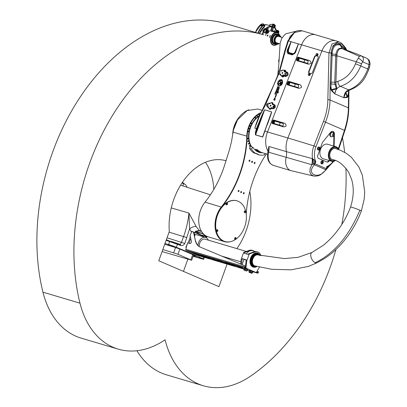 <?xml version="1.0" encoding="UTF-8"?>
<svg xmlns="http://www.w3.org/2000/svg" width="407" height="407" viewBox="0 0 407 407"><rect width="100%" height="100%" fill="white"/><g stroke="black" fill="none" stroke-linecap="round" stroke-linejoin="round"><path stroke-width="0.61" d="M162.093 251.557L191.672 260.251L177.966 254.268L162.831 249.501M164.708 244.292L174.125 247.085A5.367 0.315 19.8 0 1 181.263 249.664L194.159 255.214A5.367 0.315 19.8 0 1 195.508 255.932A5.367 0.315 19.8 0 1 193.895 255.596L193.401 255.448M193.849 232.682A2.417 1.679 -73.5 0 1 194.231 233.699M253.286 267.114A7.316 5.082 -73.5 0 1 253.195 267.089A7.316 5.082 -73.5 0 1 250.575 258.109A7.316 5.082 -73.5 0 1 257.361 253.057A7.316 5.082 -73.5 0 1 257.453 253.088M254.09 251.18A8.455 5.876 106.5 0 0 252.757 250.503A8.455 5.876 106.5 0 0 249.964 250.62L244.439 252.574L244.185 253.276L248.26 254.487L248.514 253.78L254.039 251.826A8.455 5.876 106.5 0 1 256.832 251.714L257.575 251.933A8.455 5.876 106.5 0 0 254.777 252.05L249.252 253.999L248.514 253.78M255.347 251.551L252.681 250.763A8.191 5.688 106.5 0 0 246.332 253.917M242.119 264.657L244.017 259.381L242.262 258.623L246.332 259.834L245.416 266.295M245.36 266.87L245.309 267.374M242.262 258.623L241.417 264.362M246.255 260.048L244.017 259.381M252.757 250.503L252.019 250.285A8.455 5.876 106.5 0 0 249.221 250.402L243.696 252.35L241.153 259.417L240.685 264.057M244.439 252.574L243.696 252.35M241.895 259.635L241.153 259.417M249.252 253.999L246.708 261.065L245.97 260.846M246.708 261.065L246.032 267.76L245.431 267.501A0.402 0.28 -73.5 0 1 245.309 267.012L245.375 266.829A0.804 0.58 -66.7 0 0 245.136 265.924L244.882 265.817A0.804 0.58 113.3 0 1 245.116 266.717L245.05 266.9A0.804 0.56 106.5 0 0 245.294 267.877L257.504 273.133A0.804 0.56 106.5 0 0 258.292 272.598L258.359 272.415A0.804 0.58 -66.7 0 0 258.114 271.51L257.86 271.398A0.804 0.58 113.3 0 1 258.099 272.303L258.359 272.415M256.547 272.044L258.033 272.487A0.402 0.28 106.5 0 1 257.641 272.751L256.435 272.237L259.427 267.155M260.918 255.693L260.867 255.54A8.455 5.876 106.5 0 0 257.575 251.933M189.911 236.04L191.789 231.552L189.911 236.04L190.313 236.238M202.055 236.365A2.417 1.679 -73.5 0 1 202.813 236.345A2.417 1.679 -73.5 0 1 202.945 236.391L204.757 237.169M201.775 236.284A2.417 1.679 -73.5 0 1 202.538 236.258A2.417 1.679 -73.5 0 1 202.666 236.309M245.294 267.877L186.045 250.295A0.804 0.56 106.5 0 1 185.806 249.313L186.258 248.056A0.539 0.387 -66.7 0 0 186.07 247.441L186.248 247.588M186.045 250.295L198.255 255.545A0.804 0.56 106.5 0 0 198.341 255.571M191.789 231.552L193.05 231.929A1.343 0.962 113.3 0 1 193.127 231.954A1.343 0.962 113.3 0 1 193.595 232.59L193.854 232.697A1.343 0.962 -66.7 0 0 193.386 232.066A1.343 0.962 -66.7 0 0 193.31 232.041L193.198 231.99M193.854 232.697L195.35 240.685A13.426 9.626 -66.7 0 0 200.051 247.013A13.426 9.626 -66.7 0 0 200.112 247.039L245.136 265.924M200.193 247.074A13.426 9.626 113.3 0 1 195.609 240.796M206.72 237.978A1.343 0.962 -66.7 0 0 206.364 237.652A1.343 0.962 -66.7 0 0 206.288 237.622L206.181 237.576M204.772 237.139L206.028 237.515A1.343 0.962 113.3 0 1 206.105 237.54A1.343 0.962 113.3 0 1 206.395 237.764M258.119 271.51L257.112 271.082M190.155 236.091L191.402 241.249A1.613 1.155 -66.7 0 1 190.975 242.908A1.613 1.155 -66.7 0 1 189.652 243.478L187.703 242.903L186.126 247.466M195.35 240.685L193.595 232.59M249.41 270.319L252.813 271.484M244.251 268.096L247.654 269.266M240.639 266.865L242.552 267.608L240.639 266.865M201.724 255.484L200.305 254.802L211.07 257.997L218.946 261.279L201.811 255.25M226.719 262.902L225.3 262.22L236.065 265.415L243.941 268.691L226.806 262.668M234.956 266.02L224.15 262.958L224.282 262.576L222.141 261.803L222.008 262.184L216.722 259.768M234.91 266.153L216.677 259.89M222.008 262.184L224.15 262.958M197.008 254.767L192.404 252.564L208.496 258.053L209.915 258.73L199.155 255.54L199.288 255.158L197.146 254.385L197.008 254.767L199.155 255.54M199.288 255.158L204.889 256.822M194.856 253.398L197.146 254.385M205.469 256.334L215.501 259.758M224.282 262.576L229.884 264.24M219.851 260.821L222.141 261.803M230.464 263.751L240.496 267.175M185.826 247.39L187.703 242.903M195.08 255.637A5.367 0.315 19.8 0 1 193.986 255.342L193.493 255.194M194.887 256.084L193.808 255.723L194.887 256.084M195.482 256.786L193.122 256.227M194.454 256.344L193.213 255.972M195.436 256.914L193.264 255.83M204.014 236.594L191.875 231.374L201.551 235.46L204.014 236.594L203.795 236.793M191.911 231.68L191.875 231.374M188.075 243.01L190.39 236.584M189.504 243.437A7.585 5.271 -73.5 0 1 190.822 238.568M195.029 234.895A7.585 5.271 -73.5 0 1 197.151 234.91L205.576 237.408A7.585 5.271 106.5 0 0 197.95 245.467M201.551 235.46L202.289 235.495A1.073 0.809 90.4 0 1 202.483 235.266M203.22 233.689L203.001 233.939A21.485 14.922 106.5 0 0 207.763 236.696L200.702 234.783L195.767 231.965A1.073 0.672 -47.7 0 0 194.861 232.3L195.528 232.865M204.599 237.083L206.354 236.314M202.289 235.495L202.676 235.322M198.55 257.494L201.506 258.476L198.55 257.494M171.042 245.655L173.998 246.642L171.042 245.655M197.578 257.204L195.828 256.619L197.578 257.204M169.897 245.294L168.147 244.709L169.897 245.294M171.189 241.712A2.686 1.923 113.3 0 1 171.108 241.397L180.357 244.383L180.733 245.304L166.183 240.196M166.366 239.692L170.508 241.468M170.385 241.422L171.108 241.397M166.137 240.318L179.731 245.156C181.883 246.077 183.572 245.513 184.793 243.462L189.591 228.932L191.397 231.909M165.003 243.472L168.595 244.546A6.71 0.397 19.8 0 1 176.379 247.303A93.971 5.54 19.8 0 1 202.925 258.725A6.71 0.397 19.8 0 1 203.775 259.254A6.71 0.397 19.8 0 1 201.836 258.852L193.101 256.278M182.865 185.902L183.567 183.959L183.455 183.125A93.941 65.257 -73.5 0 1 185.79 185.078L187.128 187.281M206.476 236.35L205.978 237.5M203.037 233.491L195.691 231.583L199.232 230.866L199.227 230.504L195.508 231.268L195.767 231.965L203.307 233.781M195.508 231.268L194.861 232.3M201.297 231.069L199.227 230.504L196.154 226.475A5.367 2.544 -28.2 0 0 189.591 228.932L188.934 213.07C188.131 221.057 186.355 228.846 183.613 236.436L181.507 242.287L180.357 244.383M196.154 226.475L188.934 213.07L171.276 207.916M247.766 269.505L244.139 268.132L243.818 269.022L247.446 270.396L247.766 269.505L247.344 269.231L247.024 270.121L247.446 270.396M245.528 268.544L245.207 269.434M244.241 269.297L243.818 269.022M244.139 268.132L244.561 268.406M246.311 271.016L243.849 270.06L246.311 271.016M243.849 270.06L244.078 269.429L247.334 270.431M252.925 271.728L249.298 270.35L248.977 271.24L252.605 272.619L252.925 271.728L252.503 271.454L252.182 272.344L252.605 272.619M250.687 270.767L250.366 271.657M249.399 271.515L248.977 271.24M249.298 270.35L249.72 270.624M251.47 273.239L249.008 272.283L251.47 273.239M249.242 271.662L252.167 272.705L251.938 273.336M208.348 240.15A7.585 5.271 106.5 0 0 205.983 237.556A7.585 5.271 106.5 0 0 205.576 237.408M199.277 246.576A5.774 4.009 -73.5 0 1 200.875 240.969A5.774 4.009 -73.5 0 1 205.057 239.148A5.774 4.009 -73.5 0 1 205.367 239.26A5.774 4.009 -73.5 0 1 205.423 239.28M224.857 241.488A21.21 14.733 -73.5 0 1 224.72 241.448A21.21 14.733 -73.5 0 1 217.129 215.395L216.865 215.161L217.216 215.145A21.21 14.733 -73.5 0 1 221.637 207.194A86.94 60.394 106.5 0 0 247.181 136.243A21.21 14.733 -73.5 0 1 261.243 112.922M216.865 215.161L217.216 215.145M261.513 112.449A21.479 14.922 106.5 0 0 246.8 136.233A86.671 60.205 -73.5 0 1 221.337 206.965A21.479 14.922 106.5 0 0 215.12 227.599A21.479 14.922 106.5 0 0 224.46 241.651A21.479 14.922 106.5 0 0 230.693 241.631M224.46 241.651L208.165 236.813A21.479 14.922 -73.5 0 1 198.875 217.47A21.479 14.922 -73.5 0 1 202.05 206.776A21.479 14.922 -73.5 0 1 205.042 202.126A86.671 60.205 106.5 0 0 217.119 183.374A86.671 60.205 106.5 0 0 223.87 167.475L229.528 149.557L231.552 141.382L233.455 129.874L237.576 119.811L247.141 110.567L257.712 109.015L262.601 110.47M202.035 206.807A21.21 14.733 106.5 0 0 202.02 206.837A21.21 14.733 106.5 0 0 198.886 217.399A21.21 14.733 106.5 0 0 198.881 217.435M259.244 151.76A19.333 13.431 -73.5 0 1 257.031 151.384A19.333 13.431 -73.5 0 1 256.837 151.323M251.17 146.744A19.333 13.431 -73.5 0 1 259.854 115.369M255.657 153.459L253.805 152.91A22.151 15.385 -73.5 0 1 249.628 148.469L249.583 147.98L250.748 146.617L252.971 147.278L251.48 149.018A22.151 15.385 106.5 0 0 255.657 153.459A13.426 9.325 -73.5 0 1 256.68 153.678A13.426 9.325 -73.5 0 1 258.969 154.889A22.151 15.385 106.5 0 0 264.799 154.746L264.794 153.408M258.969 154.889L255.53 153.424M251.48 149.018L249.628 148.469M262.551 152.742A19.668 13.66 -73.5 0 1 259.157 152.366A19.668 13.66 -73.5 0 1 252.971 147.278M258.069 151.969A19.668 13.66 106.5 0 0 260.444 152.076M231.552 141.382L229.528 149.542L223.86 167.491A86.94 60.394 -73.5 0 1 217.099 183.404M245.375 212.24L245.37 211.498L245.375 212.24M244.704 212.734A1.023 0.707 -73.5 0 1 244.678 212.724A1.023 0.707 -73.5 0 1 244.286 211.543A1.023 0.707 -73.5 0 1 245.258 210.77A1.023 0.707 -73.5 0 1 245.284 210.775M245.136 212.169L245.614 211.615M235.424 239.514A21.21 14.733 -73.5 0 1 225 241.529A21.21 14.733 -73.5 0 1 215.695 224.267A21.21 14.733 -73.5 0 1 226.501 202.976A21.21 14.733 -73.5 0 1 237.067 200.865A21.21 14.733 -73.5 0 1 245.645 210.984M245.869 211.935A21.21 14.733 -73.5 0 1 236.091 239.046M235.073 239.479A1.023 0.707 -73.5 0 1 235.048 239.474A1.023 0.707 -73.5 0 1 234.656 238.293A1.023 0.707 -73.5 0 1 235.628 237.515A1.023 0.707 -73.5 0 1 235.653 237.525M226.465 204.884A1.023 0.707 -73.5 0 1 226.44 204.879A1.023 0.707 -73.5 0 1 226.083 203.592A1.023 0.707 -73.5 0 1 227.02 202.92A1.023 0.707 -73.5 0 1 227.045 202.93M216.839 231.634A1.023 0.707 -73.5 0 1 216.809 231.624A1.023 0.707 -73.5 0 1 216.738 231.598A1.023 0.707 -73.5 0 1 216.438 230.393A1.023 0.707 -73.5 0 1 217.389 229.67A1.023 0.707 -73.5 0 1 217.419 229.68M217.506 230.398L217.511 231.14L217.506 230.398M217.75 230.886L217.262 230.326M217.272 231.069L217.511 230.815M248.728 109.804A21.21 14.764 117.7 0 0 232.712 134.87M237.576 119.811L235.76 123.092L233.46 129.848M255.377 117.974A0.438 0.3 -73.5 0 1 254.991 117.511A0.438 0.3 -73.5 0 1 255.596 117.537A0.438 0.3 -73.5 0 1 255.377 117.974M259.239 114.952A0.438 0.3 -73.5 0 1 258.852 114.494A0.438 0.3 -73.5 0 1 259.457 114.52A0.438 0.3 -73.5 0 1 259.239 114.952M260.892 113.558A0.438 0.3 -73.5 0 1 261.065 113.243M257.255 116.3A0.438 0.3 -73.5 0 1 256.873 115.837A0.438 0.3 -73.5 0 1 257.473 115.863A0.438 0.3 -73.5 0 1 257.255 116.3M248.499 131.446A0.438 0.3 -73.5 0 1 247.934 131.242A0.438 0.3 -73.5 0 1 248.499 131.446M250.173 125.982A0.438 0.3 -73.5 0 1 249.603 125.773A0.438 0.3 -73.5 0 1 250.173 125.982M251.389 123.428A0.438 0.3 -73.5 0 1 250.819 123.219A0.438 0.3 -73.5 0 1 251.389 123.428M249.206 128.673A0.438 0.3 -73.5 0 1 248.636 128.464A0.438 0.3 -73.5 0 1 249.206 128.673M249.842 145.747A0.438 0.3 -73.5 0 1 249.42 146.367A0.438 0.3 -73.5 0 1 249.669 145.533A0.438 0.3 -73.5 0 1 249.842 145.747M248.351 141.036A0.438 0.3 -73.5 0 1 247.924 141.656A0.438 0.3 -73.5 0 1 248.173 140.822A0.438 0.3 -73.5 0 1 248.351 141.036M248.021 138.411A0.438 0.3 -73.5 0 1 247.593 139.031A0.438 0.3 -73.5 0 1 247.843 138.197A0.438 0.3 -73.5 0 1 248.021 138.411M248.962 143.493A0.438 0.3 -73.5 0 1 248.535 144.119A0.438 0.3 -73.5 0 1 248.784 143.279A0.438 0.3 -73.5 0 1 248.962 143.493M246.25 214.347A86.671 60.205 -73.5 0 1 246.693 208.842M259.524 165.618A86.671 60.205 -73.5 0 1 266.427 153.892M266.417 153.892A86.94 60.394 106.5 0 0 259.539 165.583A86.94 60.394 106.5 0 0 246.688 208.872A86.94 60.394 106.5 0 0 246.25 214.321M254.446 163.583A0.661 0.458 -73.5 0 1 254.858 162.332A0.661 0.458 -73.5 0 1 254.446 163.583M249.288 161.365A0.661 0.458 -73.5 0 1 249.7 160.109A0.661 0.458 -73.5 0 1 249.288 161.365M240.975 192.735A0.661 0.458 -73.5 0 1 241.382 191.483A0.661 0.458 -73.5 0 1 240.975 192.735M238.395 191.626A0.661 0.458 -73.5 0 1 238.802 190.369A0.661 0.458 -73.5 0 1 238.395 191.626M243.554 193.844A0.661 0.458 -73.5 0 1 243.961 192.592A0.661 0.458 -73.5 0 1 243.554 193.844M251.867 162.474A0.661 0.458 -73.5 0 1 252.279 161.218A0.661 0.458 -73.5 0 1 251.867 162.474M205.042 202.126L221.637 207.194A21.21 14.733 -73.5 0 1 226.221 202.895A21.21 14.733 -73.5 0 1 236.793 200.778A21.21 14.733 -73.5 0 1 236.93 200.824M226.76 204.309L227.035 203.586M226.999 204.38L227.274 203.658L226.999 204.38M235.363 238.904L235.643 238.181M235.785 238.461L235.607 238.975L235.602 238.334L236.024 238.533M281.888 81.634L282.463 81.207L281.334 84.127A0.814 0.585 116.4 0 1 280.204 83.791L280.413 83.252A0.504 0.361 -63.6 0 0 280.428 82.855L279.797 81.237A1.933 1.379 116.4 0 1 280.214 81.029L280.84 82.601A0.9 0.646 116.4 0 1 280.81 83.308L280.581 83.903L280.647 84.203L280.957 84.015L281.888 81.634L282.453 81.237M280.662 84.213L281.903 81.644M279.782 81.232A1.933 1.379 116.4 0 1 280.209 81.018M280.413 84.697A0.814 0.585 116.4 0 1 280.219 83.801L280.433 83.262A0.504 0.361 -63.6 0 0 280.448 82.865L279.797 81.237M280.158 83.455L277.701 85.267L277.991 84.519L280.016 83.033L280.158 83.455M277.991 84.519L280.214 83.003M277.732 85.246L278.006 84.529M276.928 92.333L277.528 91.178L277.879 91.946L278.195 91.275L278.302 92.847L277.549 92.806L277.426 91.504L276.908 92.323M276.816 92.348L277.538 91.178M277.889 91.931L278.205 91.28M278.057 92.969L277.874 92.659M277.564 92.821L277.437 91.509M276.424 94.546L276.791 92.648L276.577 94.302L277.136 92.542L276.424 94.546L276.801 92.654M276.562 94.292L277.131 92.537M276.368 95.655L275.814 96.408L275.442 95.996L275.615 95.645L275.931 96.108L276.048 94.516M275.453 95.996L275.62 95.65M275.931 96.108L276.043 94.51L276.317 95.599M275.814 96.408L275.508 95.986M278.022 87.474L278.261 86.859L278.037 87.485M278.261 86.859L277.925 87.561M278.485 86.681L277.732 87.739L277.345 87.525L277.752 87.19L277.757 86.467L278.485 86.681L277.757 86.467M277.92 86.757L277.752 87.19M277.437 87.286L277.772 87.195M277.732 87.739L277.65 87.464M277.172 88.578L277.564 88.054M277.182 87.998L277.666 87.856L277.737 88.161L277.259 88.843L277.162 87.993L277.645 87.846M277.045 88.777L277.162 87.993M274.857 94.185L275.112 93.239L275.035 94.007L275.6 93.386L275.336 94.312L275.463 93.569L275.163 94.103L274.832 94.012L275.234 93.279M275.478 93.579L275.234 94.282M275.02 94.002L275.6 93.386M276.551 91.661L276.165 91.814L275.9 91.224L276.551 91.661M275.9 91.224L276.638 91.448M276.333 92.226L276.297 91.967L276.333 92.226M275.61 92.013L276.256 91.957M275.188 93.101L275.447 92.43L275.931 92.287L275.743 93.264L275.814 92.486L275.168 93.096L275.432 92.42L275.936 92.287M275.625 93.228L275.829 92.496M276.541 90.853L276.501 90.339L276.226 90.761L276.557 90.863L276.648 90.39M276.261 90.914L276.557 90.863M276.826 90.496L276.155 91.117L276.251 90.323L276.735 90.181L276.826 90.496M276.155 91.117L276.267 90.334L276.735 90.181M276.979 89.708L277.187 89.235L276.999 89.718M277.167 89.23L276.729 89.764M277.579 89.113L276.801 90.013L276.709 89.153L277.579 89.113L276.724 89.158L276.607 89.957M273.702 99.751L274.527 98.413L274.583 99.318L275.295 98.901L274.45 100.493L274.303 99.776L273.682 99.74L274.516 98.408M274.583 99.318L275.3 98.906M274.46 100.498L274.303 99.776M279.171 88.589L279.141 87.083L278.978 88.497L278.688 88.151L278.342 88.461L279.243 86.823L279.171 88.589L279.141 87.083M278.988 88.502L278.703 88.156M278.352 88.461L279.248 86.828M275.015 98.25L275.585 96.495L274.878 98.504L275.244 96.607L275.03 98.26L275.59 96.5M274.888 98.509L275.254 96.612M278.642 90.013L278.271 89.006L278.215 91.102L277.808 90.257L277.528 90.608L278.393 88.624L278.77 89.83L278.271 89.006M278.22 91.107L277.823 90.262M277.538 90.603L278.383 88.619M278.912 85.663A3.017 2.152 116.4 0 1 278.327 85.165L278.546 85.007A2.732 1.949 -63.6 0 0 279.039 85.409A2.732 1.949 -63.6 0 0 281.278 84.824A2.732 1.949 -63.6 0 0 282.377 82.173L282.56 81.705A3.017 2.152 116.4 0 1 281.527 84.87A3.017 2.152 116.4 0 1 278.912 85.663A3.017 2.152 116.4 0 1 278.342 85.175L278.556 85.017M282.377 82.173L282.565 81.741M279.039 85.409L279.054 85.414A2.732 1.949 -63.6 0 0 279.054 85.414A2.732 1.949 -63.6 0 0 281.293 84.834A2.732 1.949 -63.6 0 0 282.397 82.183M277.493 83.776L277.457 83.684A3.617 2.584 116.4 0 1 277.477 83.262L277.961 82.997A3.042 2.172 116.4 0 1 278.093 82.504L277.798 82.168A3.617 2.584 116.4 0 1 277.991 81.746L278.439 81.751A3.042 2.172 116.4 0 1 278.729 81.314L278.617 80.815A3.617 2.584 116.4 0 1 278.922 80.489L279.283 80.749A3.042 2.172 116.4 0 1 279.67 80.464L279.746 79.864A3.617 2.584 116.4 0 1 280.108 79.696L280.311 80.169A3.042 2.172 116.4 0 1 280.718 80.087L281.018 79.533A3.617 2.584 116.4 0 1 281.344 79.558L281.354 79.563M279.268 80.744A3.042 2.172 116.4 0 1 279.65 80.459L279.767 79.869A3.617 2.584 116.4 0 1 280.123 79.706L280.169 79.696M278.729 81.314L278.602 80.805A3.617 2.584 116.4 0 1 278.907 80.484L279.029 80.469M278.439 81.751L278.454 81.761A3.042 2.172 116.4 0 1 278.749 81.319M278.093 82.504L277.783 82.163A3.617 2.584 116.4 0 1 277.976 81.736L278.454 81.761M277.961 82.997L277.976 83.008A3.042 2.172 116.4 0 1 278.108 82.509M280.296 80.159A3.042 2.172 116.4 0 1 280.698 80.077L281.003 79.523A3.617 2.584 116.4 0 1 281.323 79.548L281.323 80.133A3.042 2.172 116.4 0 1 281.613 80.24A3.042 2.172 116.4 0 1 281.664 80.265L282.112 79.869A3.617 2.584 116.4 0 1 282.341 80.062L282.117 80.642A3.042 2.172 116.4 0 1 282.336 80.957L281.944 81.247A2.518 1.796 -63.6 0 0 281.374 80.708A2.518 1.796 -63.6 0 0 279.217 81.334A2.518 1.796 -63.6 0 0 278.312 83.923L277.92 84.208A3.042 2.172 116.4 0 1 277.884 83.776L277.437 83.679A3.617 2.584 116.4 0 1 277.498 83.272L277.976 83.008M277.884 83.776L277.9 83.781A3.042 2.172 116.4 0 0 277.935 84.198M281.949 81.242A2.518 1.796 -63.6 0 0 281.39 80.713A2.518 1.796 -63.6 0 0 281.379 80.713L281.374 80.708M281.664 80.265L282.112 79.874M281.308 80.123A3.042 2.172 116.4 0 1 281.608 80.235M257.326 120.645L254.833 128.174L256.441 128.653L255.367 132.484L255.438 134.885L262.719 137.047L264.906 131.166L267.521 131.939L301.572 44.811L267.526 131.944A19.058 13.238 106.5 0 0 268.004 151.145A19.063 13.243 -73.5 0 1 267.521 131.939L301.577 44.811A15.435 10.724 -73.5 0 1 315.644 34.824A15.441 10.724 106.5 0 0 301.572 44.811L267.526 131.944A19.063 13.243 106.5 0 0 268.004 151.145M295.619 52.188L298.423 43.875L291.01 41.697L287.423 49.73C286.899 52.004 287.154 53.327 288.197 53.704L292.236 54.899L294.907 53.317L295.619 52.188L295.075 51.938L294.205 53.164L292.928 53.729L289.041 52.574L288.375 51.435A1.073 0.427 -3.2 0 1 287.759 51.562L288.772 53.042A1.073 0.748 106.5 0 0 289.041 52.574M259.498 115.995A19.063 13.243 106.5 0 0 251.709 146.902M255.805 150.595A19.063 13.243 106.5 0 0 257.29 151.18L259.605 151.867A19.063 13.243 -73.5 0 1 255.347 149.232L257.753 149.944A19.063 13.243 106.5 0 0 262.011 152.584L267.48 154.207M260.836 152.142A19.063 13.243 -73.5 0 1 259.605 151.867M268.89 107.809L269.241 109.035L270.355 109.361L271.489 108.583L270.797 108.313L271.342 107.626L270.792 108.018L273.056 108.786C275.508 108.013 276.032 106.67 274.633 104.752L273.163 104.314L272.894 102.864L271.784 102.533L271.001 102.778M271.489 108.583L271.581 108.348A0.539 0.371 106.5 0 0 271.484 107.713L272.965 108.15L274.354 107.514L274.155 105.103A0.539 0.371 106.5 0 0 274.633 104.752M270.792 108.018L270.212 108.7L269.027 108.333A0.539 0.387 113.3 0 1 268.849 107.723L268.818 106.888L267.14 106.364M271.342 107.626L272.822 108.064L274.186 107.433A1.613 1.155 -66.7 0 0 273.911 105.037L272.685 104.665A0.539 0.371 104.7 0 1 272.471 104.044L273.163 104.314A0.539 0.371 106.5 0 1 272.685 104.665L273.911 105.037M269.861 103.836L270.482 103.18A0.539 0.387 113.3 0 1 271.037 102.788L272.146 103.119A0.539 0.387 113.3 0 1 272.334 103.729L272.431 104.599M272.161 103.124L272.558 103.826L273.25 104.095M282.595 75.234L283.542 75.809A0.539 0.361 121.1 0 1 284.117 75.427L283.145 74.842L282.504 75.488A0.539 0.387 113.3 0 1 281.949 75.88L280.84 75.554A0.539 0.387 113.3 0 1 280.652 74.939L280.682 74.155M282.504 75.488L283.506 75.911L282.86 76.343A0.539 0.371 -73.5 0 1 282.997 77.004L284.198 76.185M281.949 75.88L282.86 76.343L281.649 75.961M281.664 71.052L280.164 70.604A1.613 1.155 -66.7 0 0 280.133 70.599A1.613 1.155 -66.7 0 0 278.556 71.663A1.613 1.155 -66.7 0 0 278.871 73.54A1.613 1.155 -66.7 0 0 279.07 73.631L280.555 74.074M281.654 71.047L282.285 70.401A0.539 0.387 113.3 0 1 282.834 70.004L283.949 70.335A0.539 0.387 113.3 0 1 284.137 70.95L284.234 71.815L285.439 72.131A0.539 0.371 104.7 0 1 285.231 71.51L285.953 71.698L285.582 70.396L283.715 70.263M283.964 70.34L285.093 70.742L285.261 71.429L285.953 71.698M283.145 74.842L284.625 75.28A1.613 1.155 -66.7 0 0 286.284 74.099A1.613 1.155 -66.7 0 0 285.714 72.253L284.234 71.815M269.841 103.831L268.361 103.388A1.613 1.155 -66.7 0 0 268.33 103.383A1.613 1.155 -66.7 0 0 266.58 105.174L267.267 106.415L268.752 106.858M267.206 106.41L267.409 106.502A0.539 0.371 -73.5 0 1 267.506 107.138L268.91 107.555M268.544 103.439L269.907 103.841M270.701 108.272A0.539 0.387 113.3 0 1 270.146 108.664L269.103 108.369A0.539 0.371 -73.5 0 1 269.241 109.035M273.178 107.072A0.555 0.397 113.3 0 1 273.585 106.039A0.555 0.397 113.3 0 1 273.178 107.072M270.406 106.247A0.555 0.397 113.3 0 1 270.813 105.215A0.555 0.397 113.3 0 1 270.406 106.247M267.628 105.423A0.555 0.397 113.3 0 1 268.035 104.39A0.555 0.397 113.3 0 1 267.628 105.423M279.431 72.639A0.555 0.397 113.3 0 1 279.838 71.607A0.555 0.397 113.3 0 1 279.431 72.639M282.204 73.464A0.555 0.397 113.3 0 1 282.611 72.436A0.555 0.397 113.3 0 1 282.204 73.464M284.981 74.288A0.555 0.397 113.3 0 1 285.388 73.26A0.555 0.397 113.3 0 1 284.981 74.288M329.36 160.597A2.686 1.867 106.5 0 1 327.035 162.047A2.686 1.867 106.5 0 1 326.892 161.996L318.64 158.445A2.686 1.867 106.5 0 1 317.826 155.184L322.186 143.081A2.686 1.867 106.5 0 1 322.756 142.048L330.545 132.412A3.358 2.33 -73.5 0 1 332.936 131.41A3.358 2.33 -73.5 0 1 334.412 134.076L334.122 146.189M333.913 135.434L333.659 146.052M315.639 34.824A15.435 10.724 106.5 0 0 301.572 44.811A15.441 10.724 -73.5 0 1 315.644 34.819L336.009 40.863A15.441 10.724 106.5 0 0 321.937 50.855L298.423 43.875M268.605 152.121C267.608 151.923 267.618 151.959 268.64 152.233L311.803 164.698A10.74 6.756 104.2 0 0 312.072 158.542L286.386 151.638L268.89 146.444L268.04 150.468M318.071 54.477A0.941 0.672 116.4 0 1 317.669 55.357A0.941 0.672 116.4 0 1 316.916 55.54L316.31 55.24A0.941 0.672 -63.6 0 0 317.063 55.057A0.941 0.672 -63.6 0 0 317.46 54.177A0.941 0.672 -63.6 0 0 317.15 53.556A0.941 0.672 -63.6 0 0 316.743 53.531A0.941 0.672 -63.6 0 0 316.036 54.355A0.941 0.672 -63.6 0 0 316.31 55.24C315.725 54.894 315.857 54.324 316.712 53.526L317.755 53.856A0.941 0.672 116.4 0 1 318.071 54.477M309.208 75.504A0.941 0.672 116.4 0 1 309.132 75.473L308.521 75.168A0.941 0.672 -63.6 0 0 308.603 75.198A0.941 0.672 -63.6 0 0 309.59 74.522A0.941 0.672 -63.6 0 0 309.361 73.489A0.941 0.672 -63.6 0 0 308.343 74.028A0.941 0.672 -63.6 0 0 308.521 75.168C308.13 74.018 308.409 73.458 309.361 73.489L309.966 73.789A0.941 0.672 116.4 0 1 310.175 74.873A0.941 0.672 116.4 0 1 309.208 75.504M317.877 56.319L316.107 55.723L317.847 56.288M308.765 71.337L314.413 56.888L314.748 57.056L309.106 71.505L308.765 71.337A1.613 1.15 -63.6 0 0 309.162 73.112A1.613 1.15 -63.6 0 0 309.295 73.163L310.775 73.606A1.613 1.15 -63.6 0 0 312.469 72.436L318.116 57.987A1.613 1.15 -63.6 0 0 317.725 56.217A1.613 1.15 -63.6 0 0 317.592 56.166M316.107 55.723A1.613 1.15 -63.6 0 0 314.413 56.888M290.257 44.434L290.003 44.322L287.958 49.802L288.502 49.837L291.046 41.687L288.4 40.898L294.424 32.57L302.131 30.81L315.644 34.819M314.748 57.056A1.613 1.15 116.4 0 1 316.448 55.891M309.34 73.179A1.613 1.15 116.4 0 1 309.106 71.505M297.715 60.205A1.023 0.707 -73.5 0 1 297.685 60.2A1.023 0.707 -73.5 0 1 297.324 58.944A1.023 0.707 -73.5 0 1 298.27 58.242A1.023 0.707 -73.5 0 1 298.295 58.252M288.263 84.391A1.023 0.707 -73.5 0 1 288.237 84.381A1.023 0.707 -73.5 0 1 287.871 83.13A1.023 0.707 -73.5 0 1 288.817 82.428A1.023 0.707 -73.5 0 1 288.843 82.438M258.359 150.529L255.347 149.232M279.288 58.522L278.902 59.605A2.717 1.887 106.5 0 0 279.014 62.261M296.352 31.176L286.243 33.674L284.768 34.605L281.761 38.324L280.128 43.279L278.729 65.746L277.686 76.033M263.507 134.824L267.033 124.985L262.591 136.925L255.616 134.854L256.924 128.841L264.616 109.844C264.214 110.083 262.317 114.326 258.938 122.553L256.441 128.653L256.924 128.841M263.212 135.689L263.629 134.936M267.196 125.005C270.284 116.692 271.749 112.322 271.601 111.9L264.626 109.829L271.596 111.92L267.084 124.888M284.447 52.081L279.558 70.635M265.222 105.525L278.602 73.285L265.222 105.525M279.436 70.686L284.447 52.086L279.436 70.686M295.05 31.807L290.079 36.538L286.726 44.856M294.454 32.163L287.886 40.797L286.945 43.971M278.678 73.382L265.435 105.108L258.664 117.425M281.257 70.894L281.797 71.052M280.784 74.44L278.871 73.54M285.714 72.253L286.869 72.558C288.014 74.13 287.576 75.229 285.551 75.855L284.117 75.427A0.539 0.371 106.5 0 1 284.234 76.078L285.673 76.506C288.283 75.682 288.843 74.247 287.352 72.207L285.923 71.785A0.539 0.371 106.5 0 1 285.439 72.131L286.869 72.558A0.539 0.371 106.5 0 0 287.352 72.207M298.331 43.849L295.34 52.081L294.347 53.515L292.496 54.477L288.456 53.276L288.772 53.042L292.653 54.192L294.347 53.515A1.073 0.315 41.9 0 0 294.205 53.164M292.236 54.899A1.073 0.748 106.5 0 1 292.496 54.477L292.653 54.192A1.073 0.748 106.5 0 0 292.928 53.729M258.816 117.735L278.958 73.596M256.369 123.107L258.389 117.918L258.725 117.318L258.974 117.531L254.833 128.174L256.369 123.102M284.422 52.269L284.798 52.167C284.814 50.473 284.788 50.443 284.722 52.086M290.003 44.322L290.522 42.888L290.786 42.939M288.197 53.704A1.073 0.748 106.5 0 1 288.456 53.276L287.759 51.562L287.958 49.802L287.423 49.73M298.377 43.885L295.075 51.938M255.367 132.484L255.886 132.565L259.422 122.741L258.938 122.553M268.895 119.907L264.759 131.135M279.924 70.569L285.434 50.539L284.859 50.443L284.447 52.086M346.092 92.725A2.686 1.567 176 0 1 345.691 92.898L345.339 92.918L343.834 97.731L347.09 97.517L347.761 97.039A1.613 1.048 25.2 0 1 347.517 96.591L345.991 92.577A1.613 0.9 73.4 0 1 346.052 92.257L348.382 90.746M349.883 89.947A4.029 2.493 -106.6 0 1 349.862 89.952L346.052 92.257M349.053 89.657A1.613 0.972 -160.7 0 0 348.748 89.896M343.264 49.003L342.496 48.56A1.613 1.135 -64.5 0 0 342.73 48.84M342.496 48.56L342.404 48.519A1.613 1.165 -66.7 0 0 342.679 48.825M342.404 48.519L342.114 48.397C338.756 47.644 336.696 49.629 335.923 54.345A1.613 0.733 -169.8 0 0 337.006 54.38C337.642 49.929 339.514 48.072 342.628 48.82M345.624 49.751L339.952 44.256C335.256 43.061 332.351 45.66 331.242 52.06A1.613 0.743 -172.2 0 0 332.234 52.432C333.114 46.398 335.75 43.925 340.145 45.014L342.185 48.428A1.613 1.145 -67.4 0 0 342.541 48.779A1.613 1.145 113.2 0 1 342.206 48.438M342.511 48.769A1.613 1.175 111 0 1 342.114 48.397M342.353 48.723L359.356 56.38L358.313 58.343A9.422 6.548 106.5 0 0 356.283 61.803L355.469 63.884C351.577 73.006 345.741 78.81 337.958 81.298L335.917 82.138L336.904 56.018A1.613 0.595 2.2 0 1 335.739 56.11L334.752 82.224A1.613 0.595 -177.8 0 0 335.917 82.138L335.907 82.27A1.613 0.59 -0.7 0 1 334.752 82.402L335.017 84.29L335.999 84.04L335.907 82.27M337.006 54.38A1.613 0.738 10 0 1 335.923 54.35L335.755 55.825A1.613 0.6 -175.8 0 0 336.904 55.774L337.006 54.38M346.326 49.98L342.058 44.287L337.021 42.725L333.053 45.782L331.242 52.06L331.12 53.81A1.613 0.611 -177.2 0 0 332.127 54.055L335.923 54.35L332.127 54.06L332.234 52.432M330.967 89.815L331.405 89.662L330.988 86.864L330.26 86.93L330.967 89.815L331.613 90.863L334.819 93.854C335.327 90.033 337.194 87.52 340.42 86.315C349.471 83.404 356.247 76.618 360.744 65.954L361.558 63.874A4.029 0.351 -158.7 0 0 356.283 61.803L336.904 55.774M335.999 84.051L335.017 84.325L336.365 88.436A1.613 1.048 157.9 0 1 336.696 88.233L335.999 84.04M331.613 90.863A1.613 0.916 133 0 1 331.893 90.268L336.202 88.818A2.686 1.043 -118.2 0 0 336.151 88.451L336.375 89.057L336.696 88.233M331.12 53.81L330.108 83.796A1.613 0.534 179.5 0 0 330.871 83.908L335.017 84.29L330.871 83.934A1.613 0.555 0.6 0 1 330.108 83.811L330.006 99.964C329.863 107.407 328.373 114.815 325.519 122.186L344.464 130.337L338.39 148.748M368.813 69.414L369.515 67.282L368.467 66.845L367.765 68.976L368.813 69.414C364.993 78.475 361.945 85.19 349.862 89.952L349.862 89.952A4.029 2.493 -106.6 0 1 348.672 89.866C345.67 91.168 344.063 93.793 343.834 97.731L345.691 92.898L347.079 96.805L343.834 97.731L334.819 93.854L336.202 88.818L334.819 93.854L331.405 89.662L336.151 88.451M366.905 58.359A4.029 2.528 114.7 0 0 366.758 58.282L366.758 58.282A4.029 2.528 114.7 0 0 366.717 58.262C368.757 59.59 369.47 61.681 368.849 64.53A5.398 3.749 -73.5 0 1 368.467 66.845M357.753 54.335L366.717 58.262L357.621 54.273L345.1 49.593M361.558 63.874A5.398 3.749 -73.5 0 1 362.723 61.895C363.894 59.28 363.599 57.372 361.828 56.161A4.029 3.063 115 0 0 359.356 56.38M355.469 63.884A4.029 0.351 -158.7 0 1 360.744 65.954L367.765 68.976C363.761 79.848 357.397 86.813 348.672 89.866L340.42 86.315A4.029 2.356 -105.1 0 1 337.958 81.298M347.09 97.517A1.613 1.272 86.4 0 1 347.079 96.805L347.517 96.591L348.219 94.282A1.613 0.87 13.8 0 0 348.55 94.8L348.753 91.829A1.613 0.57 1 0 1 348.555 91.57M348.774 89.988L348.753 91.819A1.613 0.595 1.7 0 1 348.555 91.55L348.219 94.282M340.349 44.429A1.613 1.14 -65 0 0 340.511 45.177L345.09 49.578M331.12 53.816A1.613 0.616 -177 0 0 332.127 54.06L332.081 55.566A1.613 0.595 -177.8 0 1 331.059 55.342M330.988 86.864L332.081 55.566L335.755 55.825L335.739 56.11M348.626 90.181L348.55 91.707M348.555 91.514L348.636 90.15M370.1 63.706A4.029 1.124 -179.8 0 1 370.1 63.721A4.029 1.124 -179.8 0 1 368.849 64.53L362.723 61.895A4.029 1.547 -139.8 0 0 358.313 58.343M361.971 56.146L366.758 58.282C369.617 60.567 369.118 59.397 370.1 63.721L369.515 67.282M326.358 168.3L326.602 168.361A10.74 8.425 152.1 0 1 328.103 166.305L326.831 166.6L326.556 168.747A10.74 8.827 156.9 0 1 328.398 166.244L328.103 166.305A1.613 0.956 -118 0 0 328.083 165.934L326.831 166.6L326.358 168.3A8.842 6.141 -73.5 0 1 326.256 168.651L325.717 169.673C318.956 180.169 305.459 174.359 314.382 164.794L314.957 163.787A8.842 6.141 -73.5 0 1 315.099 163.456L315.817 161.864L314.993 160.663A10.74 5.428 -93.5 0 0 314.809 163.288L315.817 161.864L315.313 160.439A15.822 10.989 -73.5 0 1 315.934 146.718L325.519 122.186L323.504 121.388L313.919 145.915A17.43 12.108 106.5 0 0 312.596 158.684A10.74 6.273 -70.6 0 1 311.935 164.621L314.809 163.288L315.099 163.456M328.398 166.244L329.288 166.051L326.46 169.332M315.313 160.439A1.613 0.839 -19.4 0 1 314.993 160.663L314.759 160.373A10.74 4.675 -92.6 0 0 314.55 163.583L326.556 168.747L326.272 169.556M314.759 160.373L313.283 159.162A10.74 2.691 -84.4 0 1 313.192 163.929A1.613 0.326 -139.9 0 0 314.382 164.794L325.717 169.673A1.613 0.448 -144.1 0 0 326.246 169.678L326.485 169.292M313.283 159.162L312.072 158.542M268.89 146.444A10.74 7.458 -73.5 0 1 268.64 152.233A12.083 8.394 -73.5 0 0 273.458 165.446C268.569 163.477 266.702 158.989 267.857 151.999L267.994 149.939L268.742 151.546A0.804 0.488 -30.9 0 0 268.737 151.541M267.526 131.944L287.891 137.988A19.063 13.243 106.5 0 0 286.386 151.638A10.74 7.458 106.5 0 1 286.141 157.428A12.083 8.394 -73.5 0 0 290.954 170.64L313.828 176.083L311.218 174.771L309.92 172.293L310.098 168.539L311.935 164.621M326.251 169.668A1.613 0.448 -144.1 0 1 326.246 169.678L320.838 174.522C319.119 175.722 316.783 176.241 313.828 176.083M347.761 97.039L348.55 94.8L348.387 107.875C348.255 115.318 346.947 122.807 344.464 130.337L344.882 130.515C347.334 123.056 348.631 115.629 348.763 108.237A1.613 0.555 -179.2 0 0 348.763 108.237A1.613 0.555 -179.2 0 0 348.387 107.875L330.006 99.964A1.613 0.56 1 0 0 327.849 99.827C327.721 107.051 326.272 114.24 323.504 121.388M337.393 41.428A15.441 10.724 106.5 0 0 336.009 40.863L338.766 41.702L332.015 43.936L328.963 52.956A1.613 0.585 1.9 0 1 331.156 53.098A1.613 0.666 -175.1 0 0 332.153 53.388M315.934 146.718L313.919 145.915A402.732 34.854 21.3 0 0 287.891 137.988L321.937 50.855A402.732 34.854 21.3 0 1 328.963 52.956L327.849 99.827M321.647 163.879A1.557 1.084 -73.5 0 1 321.55 163.858A1.557 1.084 -73.5 0 1 321.484 163.833A1.557 1.084 -73.5 0 1 320.975 162.006A1.557 1.084 -73.5 0 1 322.436 160.872A1.557 1.084 -73.5 0 1 322.527 160.907M318.198 150.015A1.557 1.084 -73.5 0 1 318.101 149.995A1.557 1.084 -73.5 0 1 318.035 149.974A1.557 1.084 -73.5 0 1 317.526 148.148A1.557 1.084 -73.5 0 1 318.986 147.008A1.557 1.084 -73.5 0 1 319.078 147.044M277.905 124.669L272.619 123.097L272.364 122.71L273.143 120.716L273.596 120.609L283.343 123.535L283.058 126.216L277.991 124.695A0.539 0.371 106.5 0 0 277.457 125.025L281.827 126.353C283.196 127.055 284.63 126.953 286.126 126.043C286.075 124.13 285.098 123.072 283.201 122.868L273.453 119.943L272.787 120.579L272.008 122.573L272.09 123.433L277.457 125.025M293.004 86.025L287.718 84.453L287.464 84.066L288.242 82.072L288.695 81.965L298.58 84.931L298.316 87.617L293.091 86.05A0.539 0.371 106.5 0 0 293.05 86.035A0.539 0.371 106.5 0 0 293.05 86.03A0.539 0.371 106.5 0 0 292.557 86.381L297.064 87.749C298.58 88.568 300.096 88.39 301.612 87.215C301.251 85.455 300.193 84.473 298.443 84.264L288.553 81.298L287.891 81.934L287.113 83.928L287.189 84.788L292.557 86.381M302.452 61.839L297.171 60.272L296.917 59.885L297.695 57.891L298.143 57.779L308.114 60.77L307.86 63.461L302.538 61.864A0.539 0.371 106.5 0 0 302.009 62.195L306.603 63.589C308.135 64.423 309.671 64.25 311.218 63.075C310.826 61.304 309.747 60.317 307.977 60.104L298 57.112L297.339 57.753L296.561 59.743L296.642 60.602L302.009 62.195M273.163 123.036A1.023 0.707 -73.5 0 1 273.138 123.026A1.023 0.707 -73.5 0 1 272.771 121.774A1.023 0.707 -73.5 0 1 273.718 121.072A1.023 0.707 -73.5 0 1 273.743 121.083M282.361 126.022A0.539 0.371 107.3 0 0 281.827 126.353M273.616 123.392A1.343 0.931 106.5 0 0 274.552 122.181A1.343 0.931 106.5 0 0 274.099 120.859L279.467 122.451A25.56 1.506 -160.2 0 0 283.343 123.535A0.539 0.371 -72.7 0 1 283.201 122.868M298.316 87.617L297.563 87.403A0.539 0.371 107.3 0 0 297.064 87.749M297.598 87.419A0.539 0.371 107.3 0 0 297.563 87.403L287.678 84.437A0.539 0.371 106.5 0 0 287.189 84.788M288.716 84.748A1.343 0.931 106.5 0 0 289.652 83.537A1.343 0.931 106.5 0 0 289.199 82.214L294.566 83.806A27.162 1.603 -160.2 0 0 298.58 84.931A0.539 0.371 -72.7 0 1 298.443 84.264M307.137 63.258A0.539 0.371 107.3 0 0 306.603 63.589M298.168 60.562A1.343 0.931 106.5 0 0 299.104 59.356A1.343 0.931 106.5 0 0 298.652 58.028L304.019 59.626A28.169 1.659 -160.2 0 0 308.114 60.77A0.539 0.371 -72.7 0 1 307.977 60.104M326.801 161.955A2.686 1.867 106.5 0 0 328.897 160.46M333.938 133.567A3.358 2.33 106.5 0 0 332.697 131.354M318.905 149.115A0.483 0.336 -73.5 0 1 318.874 148.321A0.483 0.336 -73.5 0 1 319.414 148.54A0.483 0.336 -73.5 0 1 318.905 149.115M318.218 150.025A1.557 1.084 -73.5 0 1 317.709 148.199A1.557 1.084 -73.5 0 1 319.174 147.064A1.557 1.084 -73.5 0 1 319.77 148.865A1.557 1.084 -73.5 0 1 318.289 150.051A1.557 1.084 -73.5 0 1 318.218 150.025M318.325 149.725A1.236 0.86 106.5 0 0 319.113 149.527A1.236 0.86 106.5 0 0 319.581 147.955A1.236 0.86 106.5 0 0 318.147 147.817A1.236 0.86 106.5 0 0 318.325 149.725M322.354 162.973A0.483 0.336 -73.5 0 1 322.324 162.179A0.483 0.336 -73.5 0 1 322.863 162.398A0.483 0.336 -73.5 0 1 322.354 162.973M321.667 163.889A1.557 1.084 -73.5 0 1 321.159 162.062A1.557 1.084 -73.5 0 1 322.624 160.928A1.557 1.084 -73.5 0 1 323.219 162.729A1.557 1.084 -73.5 0 1 321.739 163.914A1.557 1.084 -73.5 0 1 321.667 163.889M321.774 163.583A1.236 0.86 106.5 0 0 322.563 163.385A1.236 0.86 106.5 0 0 323.031 161.818A1.236 0.86 106.5 0 0 321.596 161.676A1.236 0.86 106.5 0 0 321.774 163.583M332.824 132.433A2.35 1.633 106.5 0 0 332.809 132.428A2.35 1.633 106.5 0 0 332.697 132.387A2.35 1.633 106.5 0 0 330.464 134.173A2.35 1.633 106.5 0 0 331.359 136.889L330.85 136.742A2.35 1.633 -73.5 0 1 329.955 134.025A2.35 1.633 -73.5 0 1 332.188 132.234A2.35 1.633 -73.5 0 1 332.3 132.275M275.671 38.08A3.358 2.33 -73.5 0 1 276.836 36.737A3.358 2.33 -73.5 0 1 278.505 36.401L282.234 37.505M280.052 43.859L276.597 42.837A3.358 2.33 -73.5 0 1 275.137 39.881M279.029 43.554A4.563 3.17 -73.5 0 1 274.837 42.135A4.563 3.17 -73.5 0 1 276.648 36.03A4.563 3.17 -73.5 0 1 280.937 37.123M280.972 37.134A4.701 3.266 106.5 0 0 279.166 35.195A4.701 3.266 106.5 0 0 275.549 36.966A4.701 3.266 106.5 0 0 274.577 41.906A4.701 3.266 106.5 0 0 276.49 44.205A4.701 3.266 106.5 0 0 279.065 43.569M276.409 44.18A4.701 3.266 -73.5 0 1 276.328 44.154A4.701 3.266 -73.5 0 1 274.41 41.855A4.701 3.266 -73.5 0 1 275.386 36.915A4.701 3.266 -73.5 0 1 278.999 35.144A4.701 3.266 -73.5 0 1 279.08 35.175M280.189 36.9A3.892 2.707 106.5 0 0 277.091 36.386A3.892 2.707 106.5 0 0 275.707 38.014A3.892 2.707 106.5 0 0 275.132 39.952A3.892 2.707 106.5 0 0 278.281 43.335M279.665 35.409A6.578 4.569 106.5 0 0 277.111 32.626A6.578 4.569 106.5 0 0 273.83 33.282A6.578 4.569 106.5 0 0 270.482 39.881A6.578 4.569 106.5 0 0 273.367 45.238A6.578 4.569 106.5 0 0 277.03 44.297M276.933 44.287A6.309 4.385 -73.5 0 1 271.082 42.048A6.309 4.385 -73.5 0 1 274.074 33.567A6.309 4.385 -73.5 0 1 279.584 35.368M276.272 44.139A5.235 3.638 -73.5 0 1 274.583 44.195L273.931 44.007A5.235 3.638 -73.5 0 1 271.8 41.443A5.235 3.638 -73.5 0 1 272.883 35.938A5.235 3.638 -73.5 0 1 276.913 33.964L277.559 34.157A5.235 3.638 -73.5 0 1 278.948 35.129M266.712 33.145A6.578 4.569 106.5 0 0 265.491 35.404M272.024 31.115L271.555 30.978A6.578 4.569 106.5 0 0 268.722 31.359M274.43 31.832L272.492 31.619L271.489 31.319L271.942 31.171M277.014 32.596L274.898 32.331L273.896 32.036L274.349 31.883M270.355 35.551L269.622 37.378L270.014 35.653L270.355 35.551M269.917 37.312L269.622 37.378M266.982 35.897L267.948 34.839L267.842 36.198M274.583 44.195A5.235 3.638 -73.5 0 1 272.446 41.636A5.235 3.638 -73.5 0 1 273.535 36.131A5.235 3.638 -73.5 0 1 277.559 34.157M276.18 44.104A4.701 3.266 -73.5 0 1 276.027 44.068L274.735 43.681A4.701 3.266 -73.5 0 1 272.817 41.382A4.701 3.266 -73.5 0 1 273.794 36.442A4.701 3.266 -73.5 0 1 277.406 34.671L278.703 35.058A4.701 3.266 -73.5 0 1 278.851 35.109M276.027 44.068A4.701 3.266 -73.5 0 1 274.115 41.768A4.701 3.266 -73.5 0 1 275.091 36.828A4.701 3.266 -73.5 0 1 278.703 35.058M274.644 42.547A4.431 3.078 -73.5 0 1 274.303 41.641A4.431 3.078 -73.5 0 1 276.714 35.577M266.209 33.048L264.845 32.641A1.582 1.099 -73.5 0 1 264.148 31.354A1.582 1.099 -73.5 0 1 264.957 29.762A1.582 1.099 -73.5 0 1 265.746 29.604L267.109 30.011A1.582 1.099 106.5 0 0 266.32 30.169A1.582 1.099 106.5 0 0 265.512 31.756A1.582 1.099 106.5 0 0 266.209 33.048A1.582 1.099 106.5 0 0 266.61 33.059M267.455 30.22A1.582 1.099 106.5 0 0 267.109 30.011M267.262 30.281A1.384 0.962 106.5 0 0 265.817 31.278A1.384 0.962 106.5 0 0 266.483 32.901M267.099 30.327L267.14 30.342A1.277 0.885 106.5 0 0 267.099 30.327A1.277 0.885 106.5 0 0 266.463 30.454A1.277 0.885 106.5 0 0 265.817 31.736A1.277 0.885 106.5 0 0 266.376 32.774A1.277 0.885 106.5 0 0 266.417 32.784L266.376 32.774M266.982 30.449A1.277 0.885 106.5 0 0 266.788 30.55A1.277 0.885 106.5 0 0 266.341 32.606M266.799 30.622A1.277 0.885 106.5 0 0 266.412 31.11A1.221 0.85 106.5 0 0 266.402 31.12A1.221 0.85 106.5 0 0 266.224 31.731A1.221 0.85 106.5 0 0 266.224 31.736A1.277 0.885 106.5 0 0 266.28 32.367M266.402 31.12L266.412 31.11A1.277 0.885 106.5 0 0 266.224 31.746L266.224 31.731M267.933 30.26A1.582 1.099 106.5 0 0 267.857 30.23A1.582 1.099 106.5 0 0 267.068 30.388A1.582 1.099 106.5 0 0 266.259 31.98A1.582 1.099 106.5 0 0 266.951 33.267A1.582 1.099 106.5 0 0 267.038 33.288M267.491 31.069A0.885 0.616 106.5 0 0 267.068 32.25A0.885 0.616 106.5 0 0 267.872 32.591A0.885 0.616 106.5 0 0 268.294 31.415A0.885 0.616 106.5 0 0 267.491 31.069M265.486 29.385A1.745 1.211 106.5 0 0 265.308 29.309A1.745 1.211 106.5 0 0 264.438 29.482A1.745 1.211 106.5 0 0 263.553 31.476M266.122 29.716A1.745 1.211 106.5 0 0 265.679 29.416A1.745 1.211 106.5 0 0 264.809 29.589A1.745 1.211 106.5 0 0 263.95 31.802M264.687 32.764L264.611 32.738A1.745 1.211 106.5 0 0 264.687 32.764A1.745 1.211 106.5 0 0 265.222 32.753M265.13 29.268A1.745 1.211 106.5 0 0 264.993 29.212A1.745 1.211 106.5 0 0 264.123 29.385A1.745 1.211 106.5 0 0 263.237 31.359M265.293 29.304A1.745 1.211 106.5 0 0 265.272 29.294A1.745 1.211 106.5 0 0 264.402 29.472A1.745 1.211 106.5 0 0 263.517 31.456M275.127 30.093A1.582 1.099 -73.5 0 1 275.91 29.935L277.274 30.342A1.582 1.099 106.5 0 0 276.485 30.5A1.582 1.099 106.5 0 0 275.763 31.573M277.62 30.55A1.582 1.099 106.5 0 0 277.274 30.342M277.426 30.611A1.384 0.962 106.5 0 0 275.956 31.715M277.304 30.673A1.277 0.885 106.5 0 0 277.269 30.662A1.277 0.885 106.5 0 0 276.633 30.79A1.277 0.885 106.5 0 0 276.017 31.771M277.147 30.784A1.277 0.885 106.5 0 0 276.953 30.886A1.277 0.885 106.5 0 0 276.307 32.102M276.964 30.952A1.277 0.885 106.5 0 0 276.577 31.441A1.221 0.85 106.5 0 0 276.567 31.451A1.221 0.85 106.5 0 0 276.389 32.061A1.221 0.85 106.5 0 0 276.389 32.067A1.277 0.885 106.5 0 0 276.378 32.204M276.567 31.451L276.577 31.441A1.277 0.885 106.5 0 0 276.389 32.077L276.389 32.061M278.098 30.591A1.582 1.099 106.5 0 0 278.022 30.561A1.582 1.099 106.5 0 0 277.233 30.718A1.582 1.099 106.5 0 0 276.424 32.28M277.915 32.992A0.885 0.616 106.5 0 0 278.037 32.926A0.885 0.616 106.5 0 0 278.459 31.746A0.885 0.616 106.5 0 0 277.66 31.4A0.885 0.616 106.5 0 0 277.264 32.677M275.651 29.716A1.745 1.211 106.5 0 0 275.564 29.67L275.844 29.747A1.745 1.211 106.5 0 0 275.519 29.716M276.287 30.047A1.745 1.211 106.5 0 0 275.844 29.747M272.258 31.548A1.343 0.738 -124.1 0 0 271.723 31.39M274.664 32.265A1.343 0.738 -124.1 0 0 274.13 32.102M271.53 27.849L271.754 28.368L272.364 27.213M271.352 28.261A1.343 0.931 -73.5 0 1 272.629 27.233A1.343 0.931 -73.5 0 1 273.143 28.78L272.843 29.813A1.343 0.931 -73.5 0 1 271.566 30.84A1.343 0.931 -73.5 0 1 271.052 29.294L271.352 28.261M271.332 30.713L271.454 29.401L270.976 29.716M275.687 28.709L273.138 24.995A1.073 0.748 106.5 0 1 273.362 25.127L273.418 25.402A0.804 0.56 -73.5 0 0 272.451 26.409L271.515 26.175M270.146 25.773L270.518 25.839M265.796 32.921A1.877 1.307 -73.5 0 1 265.038 33.008A1.877 1.307 -73.5 0 1 264.489 32.585L263.395 31.405L262.652 31.186A11.208 7.789 -73.5 0 1 264.82 28.424L266.173 29.106L266.656 29.823A1.877 1.307 -73.5 0 1 266.697 29.884M274.379 31.817A1.877 1.307 -73.5 0 1 275.117 30.103L275.809 28.978A11.208 7.789 106.5 0 0 272.502 26.424A11.208 7.789 106.5 0 0 266.916 27.544A11.208 7.789 106.5 0 0 265.562 28.643M266.173 29.106A10.674 7.412 -73.5 0 1 275.829 29.421L275.809 28.978M267.999 29.614A0.804 0.56 -73.5 0 1 267.109 28.938A0.804 0.56 -73.5 0 1 267.872 28.322A0.804 0.56 -73.5 0 1 267.999 29.614M265.445 29.35L264.82 28.424M264.621 25.539A0.539 0.371 106.5 0 0 263.894 25.687A0.539 0.371 106.5 0 0 264.509 26.104A0.539 0.371 106.5 0 0 264.621 25.539M261.732 25.834L261.457 24.741L262.561 25.265M263.904 24.568L263.614 24.008L262.897 23.794A1.073 0.499 166 0 0 262.317 23.906L261.462 24.618A1.206 0.56 -14 0 0 261.457 24.741M262.78 25.092L263.614 24.288L263.873 24.557M263.614 24.008A1.073 0.499 166 0 1 263.614 24.288M261.594 24.674A1.073 0.499 166 0 1 261.594 24.395M262.891 24.776A1.073 0.499 166 0 1 262.312 24.888M274.628 26.618L274.761 26.45A1.343 0.478 38.1 0 0 274.359 25.565A1.343 0.478 38.1 0 0 273.117 24.751A1.343 0.478 38.1 0 0 272.649 24.791L272.614 24.837A1.613 0.575 38.1 0 1 272.553 24.674A1.613 0.575 38.1 0 1 272.593 24.43A1.613 0.575 38.1 0 1 273.153 24.384A1.613 0.575 38.1 0 1 274.644 25.361A1.613 0.575 38.1 0 1 275.127 26.419A1.613 0.575 38.1 0 1 274.893 26.516A1.613 0.575 38.1 0 1 274.72 26.501M260.918 25.967L260.806 25.086L260.856 25.951L263.354 24.669L264.372 24.705A1.073 0.748 106.5 0 0 263.838 24.812A13.492 9.371 106.5 0 0 257.926 33.135M261.91 24.242L260.806 25.086M261.111 25.982L260.912 25.198L261.462 24.756M264.138 25.331A0.539 0.371 -73.5 0 1 264.611 25.895A0.539 0.371 -73.5 0 1 263.863 25.87A0.539 0.371 -73.5 0 1 264.138 25.331M332.855 159.722A5.84 4.055 -73.5 0 1 332.153 159.61A5.84 4.055 -73.5 0 1 330.336 158.13L330.413 158.125A5.759 3.999 106.5 0 1 329.685 154.345A5.759 3.999 106.5 0 1 330.535 151.475A5.759 3.999 106.5 0 1 331.217 150.387L331.14 150.392A5.84 4.055 -73.5 0 1 335.475 148.413A5.84 4.055 -73.5 0 1 336.157 148.718M331.654 161.279L323.234 158.781A7.585 5.271 -73.5 0 1 320.34 150.01A7.585 5.271 -73.5 0 1 327.549 144.236L335.973 146.739A7.585 5.271 106.5 0 0 328.764 152.513A7.585 5.271 106.5 0 0 331.654 161.279A7.585 5.271 106.5 0 0 335.332 160.592M338.802 149.618A7.585 5.271 106.5 0 0 335.973 146.739M334.559 160.302A6.848 4.757 -73.5 0 1 331.868 160.572A6.848 4.757 -73.5 0 1 329.253 152.656A6.848 4.757 -73.5 0 1 335.765 147.446A6.848 4.757 -73.5 0 1 337.973 149.318M183.465 271.393L187.856 259.198M229.161 258.313L228.876 259.101M227.075 264.102L218.956 286.665L158.776 260.77L169.307 231.512A56.517 39.26 -73.5 0 1 226.099 160.78M118.259 349.145L81.227 338.156A93.971 65.278 -73.5 0 1 42.944 292.17A187.942 130.555 -73.5 0 1 81.893 94.541A187.942 130.555 -73.5 0 1 226.465 23.794L263.497 34.788A187.942 130.555 106.5 0 0 118.92 105.535A187.942 130.555 106.5 0 0 79.975 303.164A93.971 65.278 106.5 0 0 118.259 349.145A93.971 65.278 106.5 0 0 165.079 339.779A93.971 65.278 106.5 0 0 203.363 385.765A93.971 65.278 106.5 0 0 250.183 376.399A187.942 130.555 106.5 0 0 335.928 249.532M341.824 224.425A187.942 130.555 106.5 0 0 345.904 168.157M344.658 152.335A187.942 130.555 106.5 0 0 342.47 137.825M249.796 191.483A56.517 39.26 -73.5 0 1 236.884 248.621M213.823 189.367A56.517 39.26 106.5 0 0 205.504 162.296M203.363 385.765L166.331 374.776A93.971 65.278 -73.5 0 1 136.925 350.737M175.549 247.537L173.682 252.722M179.833 249.084L177.966 254.268M192.74 254.604L190.863 259.819M194.561 235.953A1.343 0.931 106.5 0 0 194.79 235.607M194.973 234.981A1.343 0.931 106.5 0 0 194.398 233.75A1.343 0.931 106.5 0 0 194.078 233.735M194.124 233.939A1.18 0.819 -73.5 0 1 194.953 234.549A1.18 0.819 -73.5 0 1 194.556 235.933M256.298 266.356A6.161 4.279 -73.5 0 1 252.462 258.76A6.161 4.279 -73.5 0 1 259.524 255.326M255.932 266.254A5.988 4.162 -73.5 0 1 252.574 258.806A5.988 4.162 -73.5 0 1 259.167 255.23M253.006 257.804A5.774 4.009 -73.5 0 1 257.921 254.838A5.774 4.009 -73.5 0 1 258.292 254.975M255.016 265.99A5.774 4.009 -73.5 0 1 254.634 265.903A5.774 4.009 -73.5 0 1 252.137 260.734M256.873 266.514A7.316 5.082 -73.5 0 1 253.383 267.14A7.316 5.082 -73.5 0 1 250.758 258.165A7.316 5.082 -73.5 0 1 257.545 253.113A7.316 5.082 -73.5 0 1 260.098 255.479M256.761 266.483A7.046 4.894 -73.5 0 1 251.602 265.395A7.046 4.894 -73.5 0 1 251.119 258.292A7.046 4.894 -73.5 0 1 255.454 253.48A7.046 4.894 -73.5 0 1 259.987 255.448M255.398 266.616A6.644 4.614 -73.5 0 1 251.373 258.399A6.644 4.614 -73.5 0 1 258.949 254.655M256.517 266.417A6.375 4.431 -73.5 0 1 254.461 266.483L254.019 266.351A6.375 4.431 -73.5 0 1 251.735 258.526A6.375 4.431 -73.5 0 1 257.646 254.126L258.094 254.258A6.375 4.431 -73.5 0 1 259.732 255.382M256.547 266.422L254.461 266.483A6.375 4.431 -73.5 0 1 252.177 258.659A6.375 4.431 -73.5 0 1 258.094 254.258L259.763 255.393M249.964 250.62L249.221 250.402M254.777 252.05L254.039 251.826M198.784 254.899L202.427 255.983M222.385 261.904L227.421 263.4M245.116 266.717L245.375 266.829M185.806 249.313L245.05 266.9M198.255 255.545L243.834 269.073L198.295 255.56M247.527 270.172L249.186 270.665L247.527 270.172M257.545 273.148L252.91 271.769L257.504 273.133M193.895 255.596L193.986 255.342M176.379 247.303L177.483 244.241A0.804 0.438 -67.9 0 0 177.544 244.022M168.595 244.546L169.714 241.437A0.804 0.549 -72.7 0 1 169.79 241.275M182.097 182.84A93.178 64.728 -73.5 0 1 183.567 183.959M182.433 182.336L185.775 185.068A0.804 0.549 131.7 0 1 185.775 185.068L185.775 185.068A0.804 0.549 131.7 0 1 185.79 185.078M183.45 183.15A93.986 65.288 106.5 0 0 182.422 182.351M203.505 257.107L202.925 258.725M199.232 230.866L201.551 231.502M184.793 243.462L167.053 237.78M169.078 232.148L186.899 237.612M245.05 211.716A0.509 0.356 -73.5 0 1 245.691 211.533A0.509 0.356 -73.5 0 1 245.375 212.357A0.509 0.356 -73.5 0 1 245.05 211.716M245.385 210.811A1.023 0.707 106.5 0 0 245.314 210.785A1.023 0.707 106.5 0 0 244.378 211.457A1.023 0.707 106.5 0 0 244.729 212.739L244.678 212.724M217.831 230.922A0.509 0.356 -73.5 0 1 217.19 231.105A0.509 0.356 -73.5 0 1 217.501 230.281A0.509 0.356 -73.5 0 1 217.831 230.922M216.794 231.614A1.023 0.707 106.5 0 0 216.865 231.639L217.954 230.998L217.445 229.685A1.023 0.707 106.5 0 0 216.493 230.408A1.023 0.707 106.5 0 0 216.794 231.614M247.181 136.243L233.079 132.158M226.496 204.894C227.666 204.573 227.859 203.922 227.075 202.94A1.023 0.707 106.5 0 0 226.139 203.607A1.023 0.707 106.5 0 0 226.424 204.869A1.023 0.707 106.5 0 0 226.496 204.894L226.44 204.879M226.953 204.497A0.509 0.356 -73.5 0 1 226.948 203.648A0.509 0.356 -73.5 0 1 227.508 203.917A0.509 0.356 -73.5 0 1 226.953 204.497M235.755 237.561A1.023 0.707 106.5 0 0 235.684 237.53A1.023 0.707 106.5 0 0 234.712 238.309A1.023 0.707 106.5 0 0 235.104 239.489L235.048 239.474M235.923 238.141A0.509 0.356 -73.5 0 1 235.933 238.985A0.509 0.356 -73.5 0 1 235.373 238.721A0.509 0.356 -73.5 0 1 235.923 238.141M281.512 75.387L281.888 76.674L282.997 77.004M279.197 73.743L280.627 75.01M285.434 50.539L288.4 40.898L287.886 40.797M282.183 70.676L280.627 70.726M270.37 103.485L269.083 103.103L267.714 103.434M266.6 105.561L267.506 107.138M273.056 108.786A0.539 0.371 106.5 0 0 272.965 108.15L272.822 108.064M270.146 108.664L270.212 108.7A0.539 0.371 -73.5 0 1 270.355 109.361M271.383 102.89A0.539 0.371 106.5 0 0 271.784 102.533M272.405 103.21A0.539 0.371 106.5 0 0 272.894 102.864M272.334 103.729L272.242 103.983M268.361 103.388L268.6 103.449A0.539 0.371 106.5 0 0 269.083 103.103M280.84 75.554L281.746 76.012A0.539 0.371 -73.5 0 1 281.888 76.674M285.673 76.506A0.539 0.371 106.5 0 0 285.551 75.855L284.625 75.28M279.07 73.631L279.996 74.206A0.539 0.371 -73.5 0 1 280.118 74.857M284.152 70.406A0.539 0.371 106.5 0 0 284.468 70.065M285.093 70.742A0.539 0.371 106.5 0 0 285.582 70.396M284.137 70.95L285.261 71.429L284.045 71.2M280.164 70.604L281.318 70.91A0.539 0.371 106.5 0 0 281.797 70.559M285.078 70.737L283.979 70.345M334.055 133.969L334.412 134.076M316.677 53.597A0.834 0.595 116.4 0 1 317.216 54.579A0.834 0.595 116.4 0 1 316.097 54.914A0.834 0.595 116.4 0 1 316.677 53.597M309.447 74.466A0.834 0.595 116.4 0 1 308.328 74.878A0.834 0.595 116.4 0 1 308.847 73.54A0.834 0.595 116.4 0 1 309.447 74.466M298.214 59.824A0.509 0.356 -73.5 0 1 298.189 58.984A0.509 0.356 -73.5 0 1 298.753 59.224A0.509 0.356 -73.5 0 1 298.214 59.824M297.38 58.964A1.023 0.707 106.5 0 0 297.69 60.195A1.023 0.707 106.5 0 0 297.741 60.216C298.886 60.017 299.079 59.366 298.326 58.257A1.023 0.707 106.5 0 0 297.38 58.964M288.767 84.005A0.509 0.356 -73.5 0 1 288.736 83.165A0.509 0.356 -73.5 0 1 289.306 83.404A0.509 0.356 -73.5 0 1 288.767 84.005M287.927 83.145A1.023 0.707 106.5 0 0 288.242 84.381A1.023 0.707 106.5 0 0 288.293 84.402C289.438 84.203 289.631 83.552 288.873 82.443A1.023 0.707 106.5 0 0 287.927 83.145M278.902 59.605L279.207 59.692M255.576 135.012A0.539 0.371 106.5 0 1 255.616 134.854L264.616 109.844A0.539 0.371 106.5 0 0 264.616 109.844M271.601 111.9A0.539 0.371 -73.5 0 0 271.596 111.92L262.591 136.925A0.539 0.371 -73.5 0 0 262.556 137.083M288.375 51.435L288.502 49.837M342.689 48.825A1.613 1.165 113.9 0 1 342.424 48.53L340.435 45.141A1.613 1.15 -65.8 0 1 340.267 44.388M342.653 48.815A1.613 1.15 113.3 0 1 342.373 48.509L340.221 45.05A1.613 1.16 -67.7 0 1 340.038 44.292M339.952 44.256A1.613 1.17 -68.4 0 0 340.145 45.014L342.236 48.448A1.613 1.16 -66.7 0 0 342.572 48.789M334.752 82.224L330.998 82.138A1.613 0.595 -177.4 0 1 330.148 81.975M333.13 161.411A15.822 10.989 -73.5 0 1 328.083 165.934M278.983 124.985A1.343 0.931 106.5 0 0 279.919 123.779A1.343 0.931 106.5 0 0 279.467 122.451L278.963 122.202A0.539 0.371 -73.5 0 1 278.82 121.535M294.083 86.34A1.343 0.931 106.5 0 0 295.019 85.134A1.343 0.931 106.5 0 0 294.566 83.806L294.063 83.557A0.539 0.371 -73.5 0 1 293.92 82.891M303.536 62.159A1.343 0.931 106.5 0 0 304.472 60.948A1.343 0.931 106.5 0 0 304.019 59.626L303.515 59.371A0.539 0.371 -73.5 0 1 303.373 58.71M273.443 123.077A1.073 0.748 -73.5 0 1 273.036 123.046L272.008 122.573M272.787 120.579L273.814 121.052A1.073 0.748 -73.5 0 1 274.003 121.2M273.814 121.052L274.099 120.859L273.596 120.609A0.539 0.371 106.5 0 1 273.453 119.943M272.619 123.097A0.539 0.371 106.5 0 0 272.09 123.433M288.543 84.432A1.073 0.748 -73.5 0 1 288.136 84.402L287.113 83.928M287.891 81.934L288.919 82.407A1.073 0.748 -73.5 0 1 289.102 82.555M288.919 82.407L289.199 82.214L288.695 81.965A0.539 0.371 106.5 0 1 288.553 81.298M297.995 60.246A1.073 0.748 -73.5 0 1 297.588 60.216L296.561 59.743M297.339 57.753L298.367 58.226A1.073 0.748 -73.5 0 1 298.55 58.374M298.367 58.226L298.652 58.028L298.143 57.779A0.539 0.371 106.5 0 1 298 57.112M297.171 60.272A0.539 0.371 106.5 0 0 296.642 60.602M273.143 123.026A1.023 0.707 106.5 0 0 273.194 123.046L273.138 123.026A1.023 0.707 106.5 0 1 272.827 121.79A1.023 0.707 106.5 0 1 273.774 121.088L273.718 121.072M273.662 122.649A0.509 0.356 -73.5 0 1 273.636 121.81A0.509 0.356 -73.5 0 1 274.201 122.049A0.509 0.356 -73.5 0 1 273.662 122.649M333.292 133.969A1.007 0.697 -73.5 0 1 333.343 135.628A1.007 0.697 -73.5 0 1 332.224 135.144A1.007 0.697 -73.5 0 1 333.292 133.969M268.686 31.176A1.582 1.099 106.5 0 0 268.015 30.281A1.582 1.099 106.5 0 0 267.226 30.439A1.582 1.099 106.5 0 0 266.422 32.026A1.582 1.099 106.5 0 0 267.114 33.318A1.582 1.099 106.5 0 0 268.167 32.931M267.933 33.13A1.542 1.068 106.5 0 0 268.666 31.085A1.542 1.068 106.5 0 0 267.272 30.484A1.542 1.068 106.5 0 0 266.539 32.529A1.542 1.068 106.5 0 0 267.933 33.13M267.048 31.873A0.804 0.56 106.5 0 0 268.162 31.975A0.804 0.56 106.5 0 0 267.175 31.451M278.851 31.507A1.582 1.099 106.5 0 0 278.185 30.611A1.582 1.099 106.5 0 0 277.391 30.769A1.582 1.099 106.5 0 0 276.587 32.484M276.653 32.499A1.542 1.068 106.5 0 1 277.442 30.815A1.542 1.068 106.5 0 1 278.795 31.283A1.542 1.068 106.5 0 1 278.312 33.282A1.582 1.099 106.5 0 0 278.332 33.262M277.793 32.921A0.804 0.56 106.5 0 0 277.62 31.456A0.804 0.56 106.5 0 0 277.34 31.782M277.213 32.204A0.804 0.56 106.5 0 0 277.294 32.687M274.12 31.756L273.255 30.8L272.517 30.784A1.343 0.738 55.9 0 1 272.98 30.739A1.343 0.738 55.9 0 1 274.033 31.741M274.084 31.751A1.18 0.646 -124.1 0 0 273.168 30.815M276.526 32.474L275.661 31.517L274.923 31.497A1.343 0.738 55.9 0 1 275.386 31.456A1.343 0.738 55.9 0 1 276.439 32.453M276.49 32.463A1.18 0.646 -124.1 0 0 275.575 31.532M273.143 28.78L271.357 28.251M272.843 29.813L271.052 29.279M262.769 34.57A10.674 7.412 -73.5 0 1 264.001 31.868M263.395 31.405A11.208 7.789 106.5 0 0 262.037 34.356M264.54 24.786A11.208 7.789 -73.5 0 1 267.318 24.888L270.558 25.85M266.056 29.645L266.656 29.823M275.987 29.803A13.492 9.371 106.5 0 0 275.865 29.385M275.585 28.576A13.492 9.371 106.5 0 0 273.448 25.209M269.653 25.58A1.073 0.748 -73.5 0 1 270.731 24.278L269.872 24.613L269.576 25.56M269.8 24.868A0.804 0.56 106.5 0 0 269.663 25.331M273.418 25.402A13.222 9.188 -73.5 0 1 275.432 28.388M275.819 29.431A13.222 9.188 -73.5 0 1 275.926 29.777M270.731 24.278L273.138 24.995A1.073 0.748 106.5 0 0 272.059 26.302M272.7 24.354A1.613 0.575 38.1 0 1 272.746 24.232A1.613 0.575 38.1 0 1 273.311 24.186A1.613 0.575 38.1 0 1 274.796 25.163A1.613 0.575 38.1 0 1 275.28 26.221A1.613 0.575 38.1 0 1 275.173 26.297M275.259 25.789A1.343 0.478 -141.9 0 0 274.466 24.654A1.343 0.478 -141.9 0 0 273.173 24.15M263.354 24.669L264.077 25.102A0.804 0.56 -73.5 0 1 264.423 26.48L264.296 26.659A11.345 7.881 -73.5 0 0 260.282 31.38M264.433 26.547A1.073 0.748 106.5 0 0 264.692 26.175M264.83 25.712A1.073 0.748 106.5 0 0 264.372 24.705L264.911 25.463L264.754 26.236L259.437 33.583M256.619 29.787A13.222 9.188 106.5 0 0 255.51 32.418A13.492 9.371 -73.5 0 1 261.431 24.099L261.849 24.222M255.438 32.397L261.335 24.11L261.966 23.993A1.073 0.748 -73.5 0 0 261.431 24.099L261.294 24.191M258.287 33.242A13.222 9.188 -73.5 0 1 264.077 25.102M264.423 26.48A11.61 8.069 106.5 0 0 259.366 33.562M258.272 254.97A5.744 3.994 106.5 0 0 258.196 254.945L284.437 258.577L298.097 257.336L311.955 252.472L323.066 245.462C328.586 241.097 333.628 235.836 338.192 229.68C343.335 222.827 347.451 215.288 350.539 207.061C353.764 196.932 354.105 187.673 351.562 179.273L348.692 172.283C343.396 164.591 337.927 160.348 332.28 159.549A5.744 3.994 -73.5 0 1 332.27 159.544A5.744 3.994 -73.5 0 1 330.082 152.9A5.744 3.994 -73.5 0 1 335.541 148.53A5.744 3.994 -73.5 0 1 335.546 148.53A5.744 3.994 -73.5 0 1 335.577 148.54M350.539 207.061A5.744 0.341 19.8 0 1 354.019 207.982A5.744 0.341 19.8 0 1 359.905 210.18A5.744 0.341 19.8 0 1 361.35 210.953L364.179 199.344L364.713 191.88L362.372 175.32L358.923 167.038L351.292 157.163L346.311 153.332L340.771 150.412L334.752 148.296M311.955 252.472A5.744 3.068 63.7 0 0 311.146 257.509A5.744 3.068 63.7 0 0 315.191 262.713A5.744 3.068 63.7 0 0 317.033 262.78A5.744 3.068 63.7 0 0 317.058 262.769M315.191 262.713C334.045 253.632 348.952 236.121 359.905 210.18M257.55 254.751L258.191 254.945A5.744 3.994 106.5 0 0 258.191 254.945A5.744 3.994 106.5 0 0 252.798 259.091A5.744 3.994 106.5 0 0 254.614 265.847A5.744 3.994 106.5 0 0 254.919 265.959L254.919 265.959A5.744 3.994 106.5 0 0 254.955 265.969M334.986 160.46A7.234 5.026 -73.5 0 1 328.831 157.499A7.234 5.026 -73.5 0 1 331.756 148.184A7.234 5.026 -73.5 0 1 338.431 149.481M42.944 292.17L79.975 303.164M193.574 254.965L191.672 260.251M194.571 236.004L194.398 233.75L194.058 233.649M254.634 265.903C252.335 264.825 251.668 262.464 252.63 258.832C253.943 255.784 255.703 254.451 257.921 254.838M253.195 267.089L256.929 266.529M257.361 253.057L260.149 255.494M202.538 236.258L202.813 236.345M193.127 231.954L193.386 232.066M206.105 237.54L206.364 237.652M203.775 259.254L204.446 257.387M210.404 194.811L180.606 185.175M206.985 236.487L206.461 237.703M247.008 270.487L246.779 271.118M249.089 271.484L249.008 272.283M252.167 272.71L252.493 272.649M245.258 210.77L245.314 210.785C246.149 211.579 245.955 212.23 244.729 212.739M224.72 241.448L225 241.529M236.793 200.778L237.067 200.865M245.345 111.513L246.159 111.025M235.104 239.489C236.187 239.479 236.416 238.838 235.79 237.576L235.628 237.515M280.794 75.534L281.695 75.992M280.133 70.599L281.288 70.899M294.119 32.382C296.306 30.698 298.977 30.174 302.131 30.81M258.725 117.318L265.405 105.164M286.96 43.915L284.859 50.443M357.621 54.273L343.701 49.14M348.636 90.558L348.565 91.351M333.852 161.274L329.273 166.071M338.68 149.318L344.882 130.515M348.972 90.349L348.763 108.237M338.761 41.702L341.361 43.02L345.441 47.583L346.774 50.132M290.954 170.64L273.458 165.446M283.053 126.211L272.578 123.082M307.855 63.456L297.13 60.256M273.194 123.046C274.333 122.848 274.527 122.197 273.774 121.088M319.113 149.527L319.581 147.955M322.563 163.385L323.031 161.818M331.359 136.889C334.061 136.706 334.574 135.226 332.901 132.458L332.188 132.234M266.951 33.267L267.114 33.318C268.798 32.713 269.098 31.7 268.015 30.281L267.857 30.23M265.679 29.416L265.308 29.309M265.272 29.294L264.993 29.212M267.399 32.585L267.48 31.12L267.857 31.044M278.322 33.293L278.022 30.561M277.564 32.921L277.65 31.451L278.022 31.375M272.517 30.784L271.652 31.37M274.923 31.497L274.059 32.082M272.41 26.399L275.941 29.065M267.318 24.888L264.519 24.771M275.905 29.335L276.053 29.843M275.127 26.419L275.28 26.221C276.287 25.829 272.787 23.118 272.746 24.232L272.593 24.43M332.27 159.544L331.486 159.31M254.278 265.771L271.698 269.286L290.974 269.851L308.475 266.397L317.033 262.78L324.506 258.542C332.244 253.48 339.219 247.008 345.436 239.113C352.162 230.693 357.463 221.306 361.35 210.953M221.759 256.12L240.913 261.803M204.68 239.062L246.327 251.424"/></g></svg>
